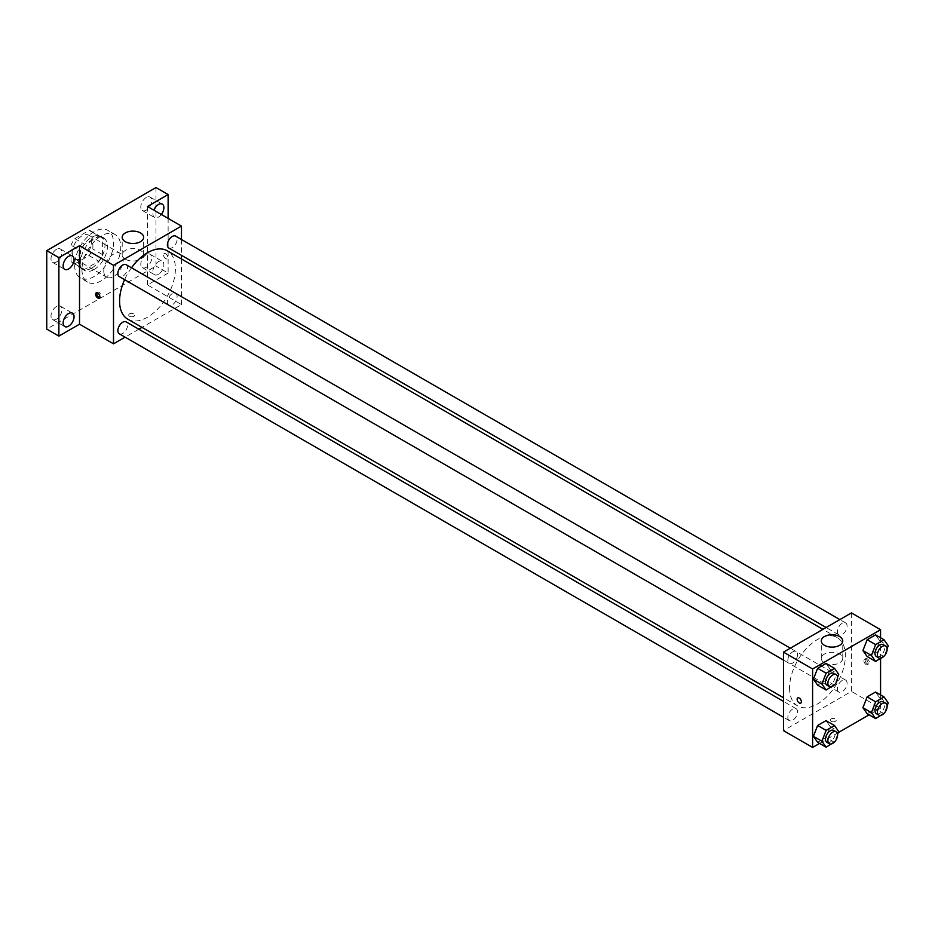 <?xml version="1.0" encoding="UTF-8"?>
<svg xmlns="http://www.w3.org/2000/svg" width="935" height="935" viewBox="0 0 935 935"><rect width="100%" height="100%" fill="white"/><g stroke="black" fill="none" stroke-linecap="round" stroke-linejoin="round"><path stroke-width="0.7" stroke-dasharray="4.67 3.51" d="M103.797 270.94A13.733 7.924 120 0 0 106.637 277.227A13.733 7.924 120 0 0 120.37 269.303A13.733 7.924 120 0 0 120.37 253.443A13.733 7.924 120 0 0 109.792 257.125A13.733 7.924 120 0 0 103.797 270.94M72.24 252.731A13.733 7.924 120 0 0 75.08 259.007A13.733 7.924 120 0 0 88.813 251.083A13.733 7.924 120 0 0 88.813 235.234A13.733 7.924 120 0 0 78.236 238.904A13.733 7.924 120 0 0 72.24 252.731M74.823 238.624L89.07 230.396A18.443 10.647 120 0 1 91.162 231.155A18.443 10.647 120 0 1 92.869 232.593L92.869 249.037A18.443 10.647 120 0 1 89.07 255.617L74.823 263.845A18.443 10.647 120 0 1 72.731 263.086A18.443 10.647 120 0 1 71.025 261.648L71.025 245.204A18.443 10.647 120 0 1 74.823 238.624L84.536 244.222L98.783 236.006L89.07 230.396M89.07 255.617L98.783 261.227L84.536 269.455L74.823 263.845M71.025 261.648L80.737 267.258L80.737 250.814L71.025 245.204M80.737 267.258A18.443 10.647 120 0 0 82.432 268.696A18.443 10.647 120 0 0 84.536 269.455M98.783 261.227A18.443 10.647 120 0 0 102.581 254.647L92.869 249.037M98.783 236.006A18.443 10.647 120 0 1 100.875 236.754A18.443 10.647 120 0 1 102.581 238.191L102.581 254.647M84.536 244.222A18.443 10.647 120 0 0 80.737 250.814M91.653 268.146A18.875 10.904 -60 0 1 82.222 269.081A18.875 10.904 -60 0 1 82.222 247.272A18.875 10.904 -60 0 1 101.097 236.38A18.875 10.904 -60 0 1 103.995 251.503A18.875 10.904 -60 0 1 91.653 268.146M94.084 269.549A18.875 10.904 120 0 0 106.415 252.906A18.875 10.904 120 0 0 103.528 237.782A18.875 10.904 120 0 0 88.977 242.831A18.875 10.904 120 0 0 80.737 261.835A18.875 10.904 120 0 0 84.641 270.484A18.875 10.904 120 0 0 94.084 269.549M102.581 238.191L92.869 232.593M74.66 265.341A27.466 15.86 120 0 0 80.352 277.917A27.466 15.86 120 0 0 107.817 262.057A27.466 15.86 120 0 0 107.817 230.349A27.466 15.86 120 0 0 86.651 237.7A27.466 15.86 120 0 0 74.66 265.341M81.953 269.549A27.466 15.86 120 0 0 87.633 282.113A27.466 15.86 120 0 0 115.099 266.265A27.466 15.86 120 0 0 115.099 234.545A27.466 15.86 120 0 0 93.932 241.908A27.466 15.86 120 0 0 81.953 269.549M146.269 197.507A7.725 4.465 120 0 0 141.22 204.321A7.725 4.465 120 0 0 142.412 210.515A7.725 4.465 120 0 0 150.138 206.051A7.725 4.465 120 0 0 150.138 197.121A7.725 4.465 120 0 0 146.269 197.507M56.462 249.353A7.725 4.465 120 0 0 51.413 256.167A7.725 4.465 120 0 0 52.594 262.361A7.725 4.465 120 0 0 60.331 257.896A7.725 4.465 120 0 0 60.331 248.979A7.725 4.465 120 0 0 56.462 249.353M56.462 306.54A7.725 4.465 120 0 0 51.413 313.354A7.725 4.465 120 0 0 52.594 319.548A7.725 4.465 120 0 0 60.331 315.083A7.725 4.465 120 0 0 60.331 306.154A7.725 4.465 120 0 0 56.462 306.54M146.269 254.682A7.725 4.465 120 0 0 141.22 261.496A7.725 4.465 120 0 0 142.412 267.69A7.725 4.465 120 0 0 150.138 263.226A7.725 4.465 120 0 0 150.138 254.297A7.725 4.465 120 0 0 146.269 254.682M155.981 187.561L155.981 266.043L46.75 329.108M168.125 218.393L168.125 273.043L155.981 266.043M168.125 273.043L147.485 284.965L181.472 304.576L141.991 327.379M138.824 329.202L125.091 337.138M129.591 316.322A3.004 1.73 0 0 0 132.864 316.696A3.004 1.73 0 0 0 134.71 315.095A3.004 1.73 0 0 0 131.706 313.354A3.004 1.73 0 0 0 128.703 315.095A3.004 1.73 0 0 0 129.591 316.322A3.004 1.73 0 0 0 132.864 316.696A3.004 1.73 0 0 0 134.71 315.095A3.004 1.73 0 0 0 131.706 313.354A3.004 1.73 0 0 0 128.703 315.095A3.004 1.73 0 0 0 129.591 316.31M161.334 214.466A7.725 4.465 -60 0 1 158.412 217.13A7.725 4.465 -60 0 1 154.544 217.516A7.725 4.465 -60 0 1 153.796 210.118M158.412 274.317A7.725 4.465 -60 0 1 154.544 274.703A7.725 4.465 -60 0 1 153.363 268.509A7.725 4.465 -60 0 1 158.412 261.695A7.725 4.465 -60 0 1 162.281 261.309A7.725 4.465 -60 0 1 163.461 267.503A7.725 4.465 -60 0 1 158.412 274.317M147.485 206.483L147.485 284.965M127.744 319.151A39.48 22.791 120 0 0 167.225 296.36A39.48 22.791 120 0 0 167.225 250.767M131.484 267.796A39.48 22.791 120 0 0 124.612 279.682M181.472 239.477L181.472 255.325M181.472 258.995L181.472 304.576M168.814 248.02A6.861 3.962 120 0 0 175.675 244.058A6.861 3.962 120 0 0 175.675 236.134M119.294 333.795A6.861 3.962 120 0 0 126.167 329.821A6.861 3.962 120 0 0 126.167 321.897M167.388 302.063A6.861 3.962 120 0 0 168.814 305.196A6.861 3.962 120 0 0 175.675 301.234A6.861 3.962 120 0 0 175.675 293.31A6.861 3.962 120 0 0 170.392 295.144A6.861 3.962 120 0 0 167.388 302.063M126.167 264.722A6.861 3.962 -60 0 1 127.581 267.866A6.861 3.962 -60 0 1 124.589 274.773A6.861 3.962 -60 0 1 119.294 276.608M163.567 255.01A3.004 1.73 -120 0 0 164.876 258.025A3.004 1.73 -120 0 0 167.201 258.831A3.004 1.73 -120 0 0 167.201 255.36A3.004 1.73 -120 0 0 164.186 253.63A3.004 1.73 -120 0 0 163.567 255.01A3.004 1.73 -120 0 0 164.876 258.025A3.004 1.73 -120 0 0 167.19 258.831A3.004 1.73 -120 0 0 167.19 255.36A3.004 1.73 -120 0 0 164.186 253.63A3.004 1.73 -120 0 0 163.567 255.01M96.971 292.737A3.004 1.73 60 0 1 97.45 292.164A3.004 1.73 60 0 1 99.764 292.971A3.004 1.73 60 0 1 101.073 295.986A3.004 1.73 60 0 1 100.454 297.365A3.004 1.73 60 0 1 99.706 297.494M125.337 259.205A10.729 6.194 180 0 1 122.193 254.823A10.729 6.194 180 0 1 132.922 248.628A10.729 6.194 180 0 1 143.651 254.823A10.729 6.194 180 0 1 137.024 260.549A10.729 6.194 180 0 1 125.337 259.205M789.537 687.879A39.48 22.791 120 0 0 797.719 705.948A39.48 22.791 120 0 0 837.199 683.158A39.48 22.791 120 0 0 837.199 637.577A39.48 22.791 120 0 0 806.776 648.154A39.48 22.791 120 0 0 789.537 687.879M797.555 654.664A6.861 3.962 -60 0 1 794.551 661.571A6.861 3.962 -60 0 1 789.269 663.418A6.861 3.962 -60 0 1 789.269 655.482A6.861 3.962 -60 0 1 796.129 651.52A6.861 3.962 -60 0 1 797.555 654.664M837.363 688.861A6.861 3.962 120 0 0 838.788 692.005A6.861 3.962 120 0 0 845.649 688.043A6.861 3.962 120 0 0 845.649 680.107A6.861 3.962 120 0 0 840.355 681.954A6.861 3.962 120 0 0 837.363 688.861M787.843 717.449A6.861 3.962 120 0 0 789.269 720.593A6.861 3.962 120 0 0 796.129 716.631A6.861 3.962 120 0 0 796.129 708.707A6.861 3.962 120 0 0 790.835 710.542A6.861 3.962 120 0 0 787.843 717.449M837.363 631.686A6.861 3.962 120 0 0 838.788 634.818A6.861 3.962 120 0 0 845.649 630.856A6.861 3.962 120 0 0 845.649 622.932A6.861 3.962 120 0 0 840.355 624.767A6.861 3.962 120 0 0 837.363 631.686M851.446 612.904L851.446 691.386L783.472 730.621M880.571 694.939L880.571 708.204L851.446 691.386M880.571 708.204L869.082 714.831M838.309 732.596L819.563 743.418M831.11 721.341A3.004 1.73 0 0 0 834.382 721.715A3.004 1.73 0 0 0 836.241 720.114A3.004 1.73 0 0 0 833.237 718.384A3.004 1.73 0 0 0 830.233 720.114A3.004 1.73 0 0 0 831.11 721.341A3.004 1.73 0 0 0 834.382 721.715A3.004 1.73 0 0 0 836.241 720.114A3.004 1.73 0 0 0 833.237 718.372A3.004 1.73 0 0 0 830.233 720.114A3.004 1.73 0 0 0 831.11 721.341M879.753 640.837L875.546 634.853L879.753 640.837L875.546 651.672L867.142 656.534L875.546 651.672L879.753 640.837L888.25 645.746M830.233 726.612L826.026 720.628L830.233 726.612L826.026 737.446L817.622 742.296L826.026 737.446L830.233 726.612L838.73 731.521M880.571 637.752L880.571 658.591M879.753 698.024L875.546 692.04L879.753 698.024L875.546 708.859L867.142 713.709L875.546 708.859L879.753 698.024L888.25 702.921M830.233 669.425L826.026 663.453L830.233 669.425L826.026 680.271L817.622 685.121L826.026 680.271L830.233 669.425L838.73 674.334M865.097 660.028A3.004 1.73 -120 0 0 866.406 663.044A3.004 1.73 -120 0 0 868.72 663.85A3.004 1.73 -120 0 0 868.72 660.379A3.004 1.73 -120 0 0 865.716 658.649A3.004 1.73 -120 0 0 865.097 660.028M797.754 697.896L797.754 697.896A3.004 1.73 60 0 1 800.068 698.69A3.004 1.73 60 0 1 801.377 701.717A3.004 1.73 60 0 1 800.757 703.097L800.757 703.097M863.87 660.729A3.004 1.73 -120 0 0 865.179 663.756A3.004 1.73 -120 0 0 867.493 664.563A3.004 1.73 -120 0 0 867.493 661.092A3.004 1.73 -120 0 0 864.489 659.362A3.004 1.73 -120 0 0 863.87 660.729M824.436 662.822A10.729 6.194 180 0 1 821.292 658.439A10.729 6.194 180 0 1 832.021 652.244A10.729 6.194 180 0 1 842.751 658.439A10.729 6.194 180 0 1 836.124 664.166A10.729 6.194 180 0 1 824.436 662.822M837.585 677.291L834.78 684.502M826.891 685.133A6.861 3.962 120 0 0 833.751 681.171A6.861 3.962 120 0 0 833.751 673.247M834.523 685.168L826.026 680.271M887.105 648.703L884.3 655.914M876.411 656.545A6.861 3.962 120 0 0 883.271 652.583A6.861 3.962 120 0 0 883.271 644.659M884.042 656.58L875.546 651.672M837.585 734.466L834.78 741.689M826.891 742.32A6.861 3.962 120 0 0 833.751 738.358A6.861 3.962 120 0 0 833.751 730.422M834.523 742.355L826.026 737.446M887.105 705.878L884.3 713.101M876.411 713.732A6.861 3.962 120 0 0 883.271 709.758A6.861 3.962 120 0 0 883.271 701.834M884.042 713.767L875.546 708.859M75.08 259.007L106.637 277.227M88.813 235.234L120.37 253.443M103.528 237.782L101.097 236.38M84.641 270.484L82.222 269.081M100.875 236.754L91.162 231.155M82.432 268.696L72.731 263.086M115.099 234.545L107.817 230.349M87.633 282.113L80.352 277.917M142.412 267.69L154.544 274.703M150.138 254.297L162.281 261.309M52.594 319.548L64.737 326.549M60.331 306.154L72.462 313.167M52.594 262.361L64.737 269.373M60.331 248.979L72.462 255.98M142.412 210.515L154.544 217.516M150.138 197.121L162.281 204.122M97.45 292.164L96.223 292.865M100.454 297.365L99.227 298.078M143.651 254.823L143.651 237.315M122.193 254.823L122.193 237.315M837.199 637.577L822.952 629.348M797.719 705.948L783.472 697.732M783.472 660.075L789.269 663.418M790.344 648.177L796.129 651.52M845.649 680.107L175.675 293.31M838.788 692.005L168.814 305.196M796.129 708.707L783.472 701.39M789.269 720.593L783.472 717.25M845.649 622.932L839.852 619.589M838.788 634.818L826.131 627.514M867.493 664.563L868.72 663.85M864.489 659.362L865.716 658.649M842.751 658.439L842.751 640.931M821.292 658.439L821.292 640.931"/><path stroke-width="1.4" d="M125.091 337.138L113.509 343.823L79.522 324.2L58.882 336.109L46.75 329.108L46.75 250.627L155.981 187.561L168.125 194.562L168.125 218.393M141.991 327.379L138.824 329.202M68.594 326.175A7.725 4.465 -60 0 1 64.737 326.549A7.725 4.465 -60 0 1 63.545 320.354A7.725 4.465 -60 0 1 68.594 313.541A7.725 4.465 -60 0 1 72.462 313.167A7.725 4.465 -60 0 1 73.643 319.361A7.725 4.465 -60 0 1 68.594 326.175M68.594 268.988A7.725 4.465 -60 0 1 64.737 269.373A7.725 4.465 -60 0 1 63.545 263.179A7.725 4.465 -60 0 1 68.594 256.365A7.725 4.465 -60 0 1 72.462 255.98A7.725 4.465 -60 0 1 73.643 262.174A7.725 4.465 -60 0 1 68.594 268.988M79.522 324.2L79.522 245.718L58.882 257.628L46.75 250.627M58.882 336.109L58.882 257.628M113.509 343.823L113.509 265.341L79.522 245.718M113.509 265.341L181.472 226.095L147.485 206.483L168.125 194.562M125.337 241.686A10.729 6.194 180 0 1 122.193 237.315A10.729 6.194 180 0 1 132.922 231.12A10.729 6.194 180 0 1 143.651 237.315A10.729 6.194 180 0 1 137.024 243.03A10.729 6.194 180 0 1 125.337 241.686M153.796 210.118A7.725 4.465 -60 0 1 158.412 204.508A7.725 4.465 -60 0 1 162.281 204.122A7.725 4.465 -60 0 1 161.334 214.466M124.612 279.682A39.48 22.791 120 0 0 119.575 301.082A39.48 22.791 120 0 0 127.744 319.151L783.472 697.732M822.952 629.348L167.225 250.767A39.48 22.791 120 0 0 131.484 267.796M181.472 226.095L181.472 239.477M181.472 255.325L181.472 258.995M839.852 619.589L175.675 236.134A6.861 3.962 120 0 0 170.392 237.969A6.861 3.962 120 0 0 167.388 244.876A6.861 3.962 120 0 0 168.814 248.02L826.131 627.514M783.472 701.39L126.167 321.897A6.861 3.962 120 0 0 120.872 323.744A6.861 3.962 120 0 0 117.868 330.651A6.861 3.962 120 0 0 119.294 333.795L783.472 717.25M783.472 660.075L119.294 276.608A6.861 3.962 -60 0 1 119.294 268.684A6.861 3.962 -60 0 1 126.167 264.722L790.344 648.177M99.846 296.699A3.004 1.73 60 0 1 99.227 298.078A3.004 1.73 60 0 1 96.223 296.337A3.004 1.73 60 0 1 96.223 292.865A3.004 1.73 60 0 1 98.537 293.672A3.004 1.73 60 0 1 99.846 296.699M99.706 297.494A3.004 1.73 60 0 1 97.45 295.635A3.004 1.73 60 0 1 96.971 292.737M819.563 743.418L812.597 747.439L783.472 730.621L783.472 652.139L851.446 612.904L880.571 629.722L880.571 637.752M869.082 714.831L838.309 732.596M867.142 656.534L862.935 650.55L867.142 639.715L875.546 634.853L867.142 639.715L862.935 650.55L867.142 656.534L875.639 661.431L871.432 655.458L875.639 644.624L884.042 639.762L888.25 645.746L887.105 648.703M817.622 742.296L813.415 736.324L817.622 725.478L826.026 720.628L817.622 725.478L813.415 736.324L817.622 742.296L826.119 747.205L821.912 741.221L826.119 730.387L834.523 725.537L838.73 731.521L837.585 734.466M880.571 658.591L880.571 694.939M812.597 747.439L812.597 668.957L880.571 629.722M867.142 713.709L862.935 707.725L867.142 696.891L875.546 692.04L867.142 696.891L862.935 707.725L867.142 713.709L875.639 718.618L871.432 712.634L875.639 701.799L884.042 696.949L888.25 702.921L887.105 705.878M817.622 685.121L813.415 679.137L817.622 668.303L826.026 663.453L817.622 668.303L813.415 679.137L817.622 685.121L826.119 690.03L821.912 684.046L826.119 673.212L834.523 668.35L838.73 674.334L837.585 677.291M812.597 668.957L783.472 652.139M824.436 645.314A10.729 6.194 180 0 1 821.292 640.931A10.729 6.194 180 0 1 832.021 634.736A10.729 6.194 180 0 1 842.751 640.931A10.729 6.194 180 0 1 836.124 646.658A10.729 6.194 180 0 1 824.436 645.314M801.377 701.717A3.004 1.73 60 0 1 800.757 703.097A3.004 1.73 60 0 1 797.754 701.355A3.004 1.73 60 0 1 797.754 697.896A3.004 1.73 60 0 1 800.068 698.69A3.004 1.73 60 0 1 801.377 701.717M800.757 703.097A3.004 1.73 60 0 1 797.754 701.355A3.004 1.73 60 0 1 797.754 697.896M834.78 684.502L826.119 690.03M836.182 674.649L833.751 673.247A6.861 3.962 120 0 0 828.468 675.082A6.861 3.962 120 0 0 825.465 681.989A6.861 3.962 120 0 0 826.891 685.133L829.322 686.535A6.861 3.962 120 0 0 836.182 682.573A6.861 3.962 120 0 0 836.182 674.649A6.861 3.962 120 0 0 830.888 676.484A6.861 3.962 120 0 0 827.896 683.391A6.861 3.962 120 0 0 829.322 686.535M821.912 684.046L813.415 679.137M826.119 673.212L817.622 668.303M834.523 668.35L826.026 663.453M884.3 655.914L875.639 661.431M885.702 646.05L883.271 644.659A6.861 3.962 120 0 0 877.988 646.494A6.861 3.962 120 0 0 874.985 653.401A6.861 3.962 120 0 0 876.411 656.545L878.83 657.948A6.861 3.962 120 0 0 885.702 653.986A6.861 3.962 120 0 0 885.702 646.05A6.861 3.962 120 0 0 880.408 647.897A6.861 3.962 120 0 0 877.416 654.804A6.861 3.962 120 0 0 878.83 657.948M871.432 655.458L862.935 650.55M875.639 644.624L867.142 639.715M884.042 639.762L875.546 634.853M834.78 741.689L826.119 747.205M836.182 731.824L833.751 730.422A6.861 3.962 120 0 0 828.468 732.269A6.861 3.962 120 0 0 825.465 739.176A6.861 3.962 120 0 0 826.891 742.32L829.322 743.722A6.861 3.962 120 0 0 836.182 739.749A6.861 3.962 120 0 0 836.182 731.824A6.861 3.962 120 0 0 830.888 733.659A6.861 3.962 120 0 0 827.896 740.578A6.861 3.962 120 0 0 829.322 743.722M821.912 741.221L813.415 736.324M826.119 730.387L817.622 725.478M834.523 725.537L826.026 720.628M884.3 713.101L875.639 718.618M885.702 703.237L883.271 701.834A6.861 3.962 120 0 0 877.988 703.669A6.861 3.962 120 0 0 874.985 710.588A6.861 3.962 120 0 0 876.411 713.732L878.83 715.123A6.861 3.962 120 0 0 885.702 711.161A6.861 3.962 120 0 0 885.702 703.237A6.861 3.962 120 0 0 880.408 705.072A6.861 3.962 120 0 0 877.416 711.979A6.861 3.962 120 0 0 878.83 715.123M871.432 712.634L862.935 707.725M875.639 701.799L867.142 696.891M884.042 696.949L875.546 692.04"/></g></svg>
